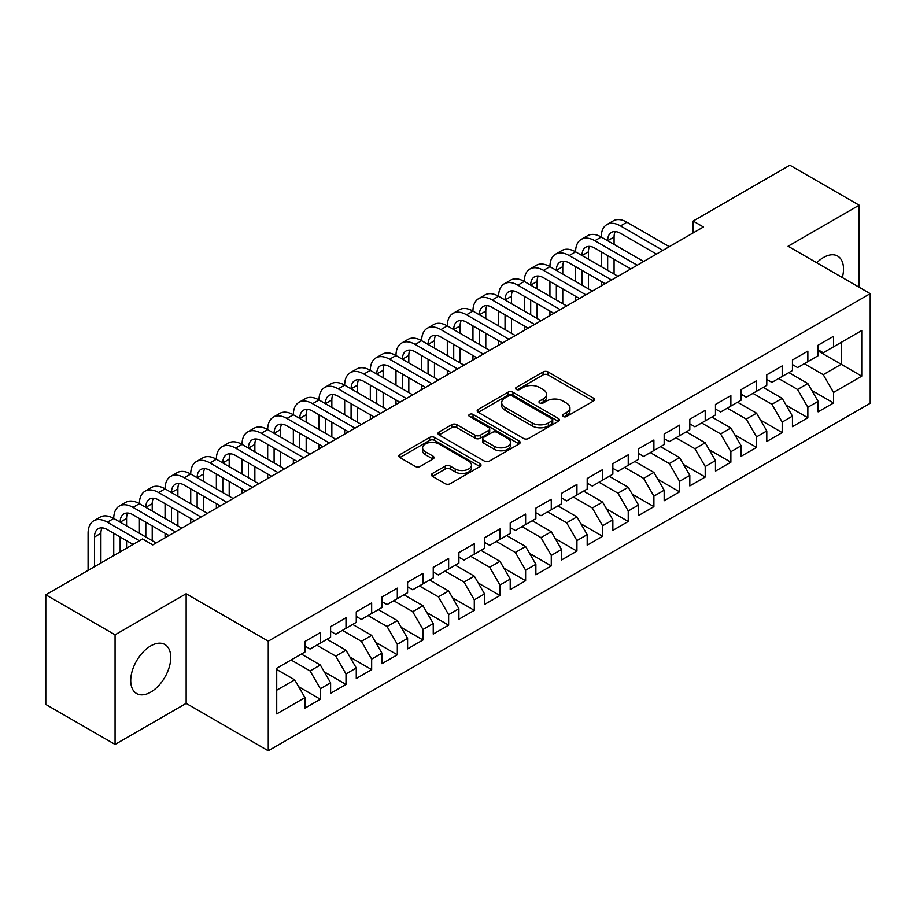 <?xml version="1.0" encoding="UTF-8"?>
<svg xmlns="http://www.w3.org/2000/svg" width="916" height="916" viewBox="0 0 916 916"><rect width="100%" height="100%" fill="white"/><g stroke="black" fill="none" stroke-linecap="round" stroke-linejoin="round"><path stroke-width="1.37" d="M563.145 416.494A2.496 1.443 0 0 0 566.672 416.494L593.431 401.036A3.561 2.061 0 0 0 594.473 399.582A3.561 2.061 0 0 0 593.431 398.128L548.1 371.965A3.561 2.061 0 0 0 543.062 371.965L516.303 387.411A2.496 1.443 0 0 0 515.571 388.43A2.496 1.443 0 0 0 516.303 389.449A2.496 1.443 0 0 0 519.819 389.449L523.288 387.445A11.393 6.584 0 0 1 539.409 387.445L543.188 389.621A11.393 6.584 0 0 1 546.52 394.281A11.393 6.584 0 0 1 543.188 398.929L539.719 400.933A2.496 1.443 0 0 0 538.986 401.952A2.496 1.443 0 0 0 539.719 402.971A2.496 1.443 0 0 0 543.245 402.971L546.715 400.968A11.393 6.584 0 0 1 562.825 400.968L566.603 403.155A11.393 6.584 0 0 1 569.947 407.803A11.393 6.584 0 0 1 566.603 412.452L563.145 414.456A2.496 1.443 0 0 0 562.413 415.475A2.496 1.443 0 0 0 563.145 416.494L563.145 414.456M150.739 692.13A28.304 16.339 120 0 0 169.231 667.192A28.304 16.339 120 0 0 164.891 644.509A28.304 16.339 120 0 0 150.739 645.906A28.304 16.339 120 0 0 132.248 670.856A28.304 16.339 120 0 0 136.587 693.527A28.304 16.339 120 0 0 150.739 692.13M842.331 277.548A28.304 16.339 120 0 0 837.659 256.091A28.304 16.339 120 0 0 823.507 257.499A28.304 16.339 120 0 0 816.728 262.766M432.489 473.457A3.561 2.061 0 0 0 431.447 474.912A3.561 2.061 0 0 0 432.489 476.366L445.21 483.705A3.561 2.061 0 0 0 450.248 483.705L479.973 466.542A3.561 2.061 0 0 0 481.015 465.088A3.561 2.061 0 0 0 479.973 463.633L434.631 437.47A3.561 2.061 0 0 0 429.593 437.47L399.88 454.622A3.561 2.061 0 0 0 398.838 456.076A3.561 2.061 0 0 0 399.88 457.531L415.246 466.404A3.561 2.061 0 0 0 420.284 466.404L432.993 459.053A3.561 2.061 0 0 0 434.035 457.599A3.561 2.061 0 0 0 432.993 456.145L425.379 451.748A9.526 5.496 0 0 1 422.585 447.867A9.526 5.496 0 0 1 428.47 442.783A9.526 5.496 0 0 1 438.856 443.974L468.694 461.206A9.526 5.496 0 0 1 471.488 465.088A9.526 5.496 0 0 1 465.603 470.171A9.526 5.496 0 0 1 455.229 468.981L450.248 466.107A3.561 2.061 0 0 0 445.21 466.107L432.489 473.457L432.489 476.366M115.073 634.799L115.073 744.422L186.154 703.385L186.154 593.763L115.073 634.799L45.8 594.805L142.53 538.952L152.8 544.883L703.419 226.985L693.16 221.054L693.16 232.904M186.154 593.763L268.262 641.166L870.2 293.647L870.2 403.269L268.262 750.788L268.262 641.166M859.162 287.269L859.162 205.207L788.092 246.232L870.2 293.647M859.162 205.207L789.89 165.212L693.16 221.054M523.54 438.478A3.561 2.061 0 0 0 528.578 438.478L558.291 421.326A3.561 2.061 0 0 0 559.332 419.871A3.561 2.061 0 0 0 558.291 418.417L512.96 392.243A3.561 2.061 0 0 0 507.922 392.243L478.209 409.406A3.561 2.061 0 0 0 477.167 410.86A3.561 2.061 0 0 0 478.209 412.315L523.54 438.478M470.515 417.032A2.496 1.443 0 0 1 473.045 417.375L473.045 414.421L519.132 441.031A3.561 2.061 0 0 1 520.173 442.485A3.561 2.061 0 0 1 519.132 443.939L489.407 461.091A3.561 2.061 0 0 1 484.381 461.091L439.039 434.917L439.039 432.009A3.561 2.061 0 0 0 437.997 433.463A3.561 2.061 0 0 0 439.039 434.917M439.039 432.009L451.76 424.669A3.561 2.061 0 0 1 456.798 424.669L475.186 435.283A3.561 2.061 0 0 0 480.224 435.283L488.652 430.417A3.561 2.061 0 0 0 489.705 428.963A3.561 2.061 0 0 0 488.652 427.509L469.519 416.448A2.496 1.443 0 0 1 468.786 415.44A2.496 1.443 0 0 1 470.32 414.101A2.496 1.443 0 0 1 473.045 414.421M818.114 350.977L841.209 364.305L841.209 342.378L861.738 330.527L833.514 346.82L833.514 336.309L818.114 345.195L818.114 355.706L807.855 361.637L807.855 351.114L792.455 360.011L792.455 370.522L782.195 376.453L782.195 365.931L766.795 374.816L766.795 385.338L756.536 391.269L756.536 380.747L741.136 389.632L741.136 400.155L730.876 406.074L730.876 395.563L715.476 404.448L715.476 414.971L705.217 420.891L705.217 410.368L689.817 419.265L689.817 429.776L679.558 435.707L679.558 425.184L664.169 434.081L664.169 444.592L653.898 450.523L653.898 440.001L638.509 448.886L638.509 459.408L628.239 465.328L628.239 454.817L612.85 463.702L612.85 474.225L602.579 480.144L602.579 469.633L587.19 478.518L587.19 489.03L576.931 494.961L576.931 484.438L561.531 493.335L561.531 503.846L551.272 509.777L551.272 499.254L535.871 508.14L535.871 518.662L525.612 524.582L525.612 514.071L510.212 522.956L510.212 533.478L499.953 539.398L499.953 528.887L484.553 537.772L484.553 548.283L474.293 554.214L474.293 543.692L458.893 552.588L458.893 563.1L448.634 569.031L448.634 558.508L433.245 567.393L433.245 577.916L422.974 583.847L422.974 573.324L407.586 582.21L407.586 592.732L397.315 598.652L397.315 588.141L381.926 597.026L381.926 607.548L371.656 613.468L371.656 602.946L356.267 611.842L356.267 622.353L345.996 628.284L345.996 617.762L330.607 626.659L330.607 637.17L320.348 643.101L320.348 632.578L304.948 641.463L304.948 651.986L276.724 668.279L276.724 713.908L304.948 697.614L294.689 679.832L276.724 669.47M861.738 330.527L861.738 376.155L833.514 392.449L823.244 374.678L804.259 363.709M811.828 390.445L833.514 402.971L833.514 392.449M833.514 402.971L818.114 411.856L818.114 401.334L807.855 407.265L797.584 389.483L778.6 378.526M786.168 405.261L807.855 417.776L807.855 407.265M807.855 417.776L792.455 426.673L792.455 416.15L782.195 422.081L771.925 404.3L752.941 393.342M760.509 420.078L782.195 432.592L782.195 422.081M782.195 432.592L766.795 441.478L766.795 430.967L756.536 436.886L746.265 419.116L727.281 408.147M734.85 434.894L756.536 447.409L756.536 436.886M756.536 447.409L741.136 456.294L741.136 445.783L730.876 451.702L720.617 433.932L701.622 422.963M709.19 449.71L730.876 462.225L730.876 451.702M730.876 462.225L715.476 471.11L715.476 460.588L705.217 466.519L694.958 448.737L675.962 437.779M683.531 464.515L705.217 477.041L705.217 466.519M705.217 477.041L689.817 485.927L689.817 475.404L679.558 481.335L669.298 463.553L650.303 452.596M657.883 479.331L679.558 491.846L679.558 481.335M679.558 491.846L664.169 500.743L664.169 490.22L653.898 496.14L643.639 478.37L624.655 467.412M632.223 494.148L653.898 506.663L653.898 496.14M653.898 506.663L638.509 515.548L638.509 505.037L628.239 510.956L617.979 493.186L598.995 482.217M606.564 508.964L628.239 521.479L628.239 510.956M628.239 521.479L612.85 530.364L612.85 519.853L602.579 525.773L592.32 507.991L573.336 497.033M580.904 523.769L602.579 536.295L602.579 525.773M602.579 536.295L587.19 545.18L587.19 534.658L576.931 540.589L566.66 522.807L547.676 511.849M555.245 538.585L576.931 551.1L576.931 540.589M576.931 551.1L561.531 559.997L561.531 549.474L551.272 555.405L541.001 537.623L522.017 526.666M529.585 553.401L551.272 565.916L551.272 555.405M551.272 565.916L535.871 574.801L535.871 564.29L525.612 570.21L515.342 552.44L496.358 541.471M503.926 568.218L525.612 580.733L525.612 570.21M525.612 580.733L510.212 589.618L510.212 579.107L499.953 585.026L489.694 567.256L470.698 556.287M478.267 583.023L499.953 595.549L499.953 585.026M499.953 595.549L484.553 604.434L484.553 593.912L474.293 599.843L464.034 582.061L445.039 571.103M452.607 597.839L474.293 610.354L474.293 599.843M474.293 610.354L458.893 619.25L458.893 608.728L448.634 614.659L438.375 596.877L419.379 585.919M426.959 612.655L448.634 625.17L448.634 614.659M448.634 625.17L433.245 634.055L433.245 623.544L422.974 629.464L412.715 611.693L393.731 600.724M401.3 627.471L422.974 639.986L422.974 629.464M422.974 639.986L407.586 648.872L407.586 638.36L397.315 644.28L387.056 626.51L368.072 615.541M375.64 642.288L397.315 654.803L397.315 644.28M397.315 654.803L381.926 663.688L381.926 653.165L371.656 659.096L361.396 641.315L342.412 630.357M349.981 657.093L371.656 669.619L371.656 659.096M371.656 669.619L356.267 678.504L356.267 667.982L345.996 673.913L335.737 656.131L316.753 645.173M324.321 671.909L345.996 684.424L345.996 673.913M345.996 684.424L330.607 693.32L330.607 682.798L320.348 688.717L310.077 670.947L291.093 659.989M298.662 686.725L320.348 699.24L320.348 688.717M320.348 699.24L304.948 708.125L304.948 697.614M304.948 646.055L310.077 649.02L320.348 643.101M276.724 690.206L294.689 679.832M330.607 631.25L335.737 634.204L345.996 628.284M310.077 670.947L320.348 665.016L301.353 654.058M330.607 682.798L320.348 665.016M356.267 616.434L361.396 619.399L371.656 613.468M335.737 656.131L345.996 650.211L327.012 639.242M356.267 667.982L345.996 650.211M381.926 601.617L387.056 604.583L397.315 598.652M361.396 641.315L371.656 635.395L352.671 624.426M381.926 653.165L371.656 635.395M407.586 586.801L412.715 589.767L422.974 583.847M387.056 626.51L397.315 620.579L378.331 609.621M407.586 638.36L397.315 620.579M433.245 571.996L438.375 574.95L448.634 569.031M412.715 611.693L422.974 605.762L403.99 594.805M433.245 623.544L422.974 605.762M458.893 557.18L464.034 560.145L474.293 554.214M438.375 596.877L448.634 590.957L429.65 579.988M458.893 608.728L448.634 590.957M484.553 542.364L489.694 545.329L499.953 539.398M464.034 582.061L474.293 576.141L455.309 565.172M484.553 593.912L474.293 576.141M510.212 527.547L515.342 530.513L525.612 524.582M489.694 567.256L499.953 561.325L480.969 550.367M510.212 579.107L499.953 561.325M535.871 512.731L541.001 515.697L551.272 509.777M515.342 552.44L525.612 546.509L506.617 535.551M535.871 564.29L525.612 546.509M561.531 497.926L566.66 500.88L576.931 494.961M541.001 537.623L551.272 531.704L532.276 520.735M561.531 549.474L551.272 531.704M587.19 483.11L592.32 486.075L602.579 480.144M566.66 522.807L576.931 516.887L557.936 505.918M587.19 534.658L576.931 516.887M612.85 468.294L617.979 471.259L628.239 465.328M592.32 507.991L602.579 502.071L583.595 491.113M612.85 519.853L602.579 502.071M638.509 453.477L643.639 456.443L653.898 450.523M617.979 493.186L628.239 487.255L609.255 476.297M638.509 505.037L628.239 487.255M664.169 438.672L669.298 441.627L679.558 435.707M643.639 478.37L653.898 472.438L634.914 461.481M664.169 490.22L653.898 472.438M689.817 423.856L694.958 426.822L705.217 420.891M669.298 463.553L679.558 457.634L660.573 446.665M689.817 475.404L679.558 457.634M715.476 409.04L720.617 412.005L730.876 406.074M694.958 448.737L705.217 442.817L686.233 431.848M715.476 460.588L705.217 442.817M741.136 394.224L746.265 397.189L756.536 391.269M720.617 433.932L730.876 428.001L711.892 417.043M741.136 445.783L730.876 428.001M766.795 379.419L771.925 382.373L782.195 376.453M746.265 419.116L756.536 413.185L737.552 402.227M766.795 430.967L756.536 413.185M792.455 364.602L797.584 367.568L807.855 361.637M771.925 404.3L782.195 398.38L763.2 387.411M792.455 416.15L782.195 398.38M818.114 349.786L823.244 352.752L833.514 346.82M797.584 389.483L807.855 383.564L788.859 372.594M818.114 401.334L807.855 383.564M45.8 594.805L45.8 704.427L115.073 744.422M186.154 703.385L268.262 750.788M823.244 374.678L841.209 364.305L861.738 376.155M564.141 416.837L566.603 415.417A11.393 6.584 0 0 0 569.947 410.769L569.947 407.803M546.52 394.281L546.52 397.246A11.393 6.584 0 0 1 543.188 401.895L540.715 403.315M593.385 401.071L548.1 374.919A3.561 2.061 0 0 0 543.062 374.919L517.3 389.792M558.245 421.349L512.96 395.208A3.561 2.061 0 0 0 507.922 395.208L478.255 412.337M551.993 420.891A2.496 1.443 0 0 0 552.726 419.871A2.496 1.443 0 0 0 551.993 418.852L512.204 395.884A2.496 1.443 0 0 0 508.678 395.884L505.025 397.991A11.393 6.584 0 0 0 501.693 402.639A11.393 6.584 0 0 0 505.025 407.288L532.23 422.997A11.393 6.584 0 0 0 548.352 422.997L551.993 420.891L551.993 423.856A2.496 1.443 0 0 0 552.726 422.837L552.726 419.871M501.693 402.639L501.693 405.605A11.393 6.584 0 0 0 505.025 410.254L505.025 407.288M551.993 423.856L548.352 425.963A11.393 6.584 0 0 1 532.23 425.963L505.025 410.254M439.085 434.951L451.76 427.635L451.76 424.669M489.705 428.963L489.705 431.917A3.561 2.061 0 0 1 488.652 433.371L480.224 438.249A3.561 2.061 0 0 1 475.186 438.249L456.798 427.635A3.561 2.061 0 0 0 451.76 427.635M473.045 417.375L519.086 443.962M494.262 446.298A9.526 5.496 0 0 0 504.647 447.489A9.526 5.496 0 0 0 510.521 442.405A9.526 5.496 0 0 0 507.739 438.524L497.216 432.444A3.561 2.061 0 0 0 492.178 432.444L483.751 437.321A3.561 2.061 0 0 0 482.698 438.775A3.561 2.061 0 0 0 483.751 440.23L494.262 446.298L494.262 449.264A9.526 5.496 0 0 0 504.647 450.454A9.526 5.496 0 0 0 510.521 445.371L510.521 442.405M482.698 438.775L482.698 441.741A3.561 2.061 0 0 0 483.751 443.195L483.751 440.23M494.262 449.264L483.751 443.195M471.488 465.088L471.488 468.053A9.526 5.496 0 0 1 465.603 473.137A9.526 5.496 0 0 1 455.229 471.946L450.248 469.072A3.561 2.061 0 0 0 445.21 469.072L432.547 476.389M422.585 447.867L422.585 450.821A9.526 5.496 0 0 0 425.379 454.714L425.379 451.748M432.947 459.088L425.379 454.714M479.915 466.576L434.631 440.424A3.561 2.061 0 0 0 429.593 440.424L399.926 457.553M88.085 570.393L88.085 533.295A27.217 15.709 60 0 1 93.718 520.838L100.13 517.139A27.217 15.709 60 0 1 113.744 518.479A27.217 15.709 60 0 1 119.378 506.021L125.79 502.323A27.217 15.709 60 0 1 139.404 503.674A27.217 15.709 60 0 1 145.037 491.216L151.449 487.507A27.217 15.709 60 0 1 165.063 488.858A27.217 15.709 60 0 1 170.697 476.4L177.109 472.69A27.217 15.709 60 0 1 190.723 474.041A27.217 15.709 60 0 1 196.356 461.584L202.768 457.885A27.217 15.709 60 0 1 216.371 459.225A27.217 15.709 60 0 1 222.016 446.768L228.428 443.069A27.217 15.709 60 0 1 242.03 444.42A27.217 15.709 60 0 1 247.675 431.963L254.087 428.253A27.217 15.709 60 0 1 267.69 429.604A27.217 15.709 60 0 1 273.334 417.146L279.746 413.437A27.217 15.709 60 0 1 293.349 414.788A27.217 15.709 60 0 1 298.982 402.33L305.406 398.632A27.217 15.709 60 0 1 319.008 399.971A27.217 15.709 60 0 1 324.642 387.514L331.065 383.815A27.217 15.709 60 0 1 344.668 385.155A27.217 15.709 60 0 1 350.301 372.697L356.713 368.999A27.217 15.709 60 0 1 370.327 370.35A27.217 15.709 60 0 1 375.961 357.893L382.373 354.183A27.217 15.709 60 0 1 395.987 355.534A27.217 15.709 60 0 1 401.62 343.076L408.032 339.367A27.217 15.709 60 0 1 421.646 340.718A27.217 15.709 60 0 1 427.28 328.26L433.692 324.562A27.217 15.709 60 0 1 447.306 325.901A27.217 15.709 60 0 1 452.939 313.444L459.351 309.745A27.217 15.709 60 0 1 472.954 311.096A27.217 15.709 60 0 1 478.599 298.639L485.011 294.929A27.217 15.709 60 0 1 498.613 296.28A27.217 15.709 60 0 1 504.258 283.823L510.67 280.113A27.217 15.709 60 0 1 524.273 281.464A27.217 15.709 60 0 1 529.917 269.006L536.329 265.308A27.217 15.709 60 0 1 549.932 266.648A27.217 15.709 60 0 1 555.565 254.19L561.989 250.492A27.217 15.709 60 0 1 575.591 251.843A27.217 15.709 60 0 1 581.225 239.385L587.648 235.675A27.217 15.709 60 0 1 601.251 237.026A27.217 15.709 60 0 1 606.884 224.569L613.296 220.859A27.217 15.709 60 0 1 626.91 222.21L669.298 246.679M606.884 224.569A27.217 15.709 60 0 1 620.498 225.909L662.886 250.389M656.463 254.087L620.498 233.317A18.148 10.477 -120 0 0 611.419 232.424A18.148 10.477 -120 0 0 607.663 240.725L614.075 237.026L614.075 244.435M615.22 231.588A18.148 10.477 -120 0 0 614.075 237.026M607.663 255.541L607.663 270.357M614.075 259.239L614.075 274.056M601.251 285.964L601.251 281.464M601.251 266.648L601.251 251.843M581.225 239.385A27.217 15.709 60 0 1 594.839 240.725L601.251 237.026L643.639 261.495M594.839 240.725L637.227 265.205M630.803 268.903L594.839 248.133A18.148 10.477 -120 0 0 585.759 247.24A18.148 10.477 -120 0 0 582.004 255.541L588.415 251.843L588.415 259.239M589.56 246.404A18.148 10.477 -120 0 0 588.415 251.843M582.004 270.357L582.004 285.174M588.415 274.056L588.415 288.872M575.591 300.78L575.591 296.28M575.591 281.464L575.591 266.648M555.565 254.19A27.217 15.709 60 0 1 569.18 255.541L575.591 251.843L617.979 276.311M569.18 255.541L611.567 280.01M605.155 283.72L569.18 262.949A18.148 10.477 -120 0 0 560.111 262.045A18.148 10.477 -120 0 0 556.344 270.357L562.768 266.648L562.768 274.056M563.901 261.209A18.148 10.477 -120 0 0 562.768 266.648M556.344 285.174L556.344 299.979M562.768 288.872L562.768 303.688M549.932 315.596L549.932 311.096M549.932 296.28L549.932 281.464M529.917 269.006A27.217 15.709 60 0 1 543.52 270.357L549.932 266.648L592.32 291.128M543.52 270.357L585.908 294.826M579.496 298.536L543.52 277.766A18.148 10.477 -120 0 0 534.452 276.861A18.148 10.477 -120 0 0 530.685 285.174L537.108 281.464L537.108 288.872M538.242 276.025A18.148 10.477 -120 0 0 537.108 281.464M530.685 299.979L530.685 314.795M537.108 303.688L537.108 318.505M524.273 330.413L524.273 325.901M524.273 311.096L524.273 296.28M504.258 283.823A27.217 15.709 60 0 1 517.861 285.174L524.273 281.464L566.66 305.933M517.861 285.174L560.249 309.642M553.837 313.341L517.861 292.57A18.148 10.477 -120 0 0 508.792 291.677A18.148 10.477 -120 0 0 505.037 299.979L511.449 296.28L511.449 303.688M512.582 290.841A18.148 10.477 -120 0 0 511.449 296.28M505.037 314.795L505.037 329.611M511.449 318.505L511.449 333.31M498.613 345.218L498.613 340.718M498.613 325.901L498.613 311.096M478.599 298.639A27.217 15.709 60 0 1 492.201 299.979L498.613 296.28L541.001 320.749M492.201 299.979L534.589 324.459M528.177 328.157L492.201 307.387A18.148 10.477 -120 0 0 483.133 306.494A18.148 10.477 -120 0 0 479.377 314.795L485.789 311.096L485.789 318.505M486.923 305.658A18.148 10.477 -120 0 0 485.789 311.096M479.377 329.611L479.377 344.427M485.789 333.31L485.789 348.126M472.954 360.034L472.954 355.534M472.954 340.718L472.954 325.901M452.939 313.444A27.217 15.709 60 0 1 466.542 314.795L472.954 311.096L515.342 335.565M466.542 314.795L508.93 339.264M502.518 342.973L466.542 322.203A18.148 10.477 -120 0 0 457.473 321.31A18.148 10.477 -120 0 0 453.718 329.611L460.13 325.901L460.13 333.31M461.263 320.463A18.148 10.477 -120 0 0 460.13 325.901M453.718 344.427L453.718 359.232M460.13 348.126L460.13 362.942M447.306 374.85L447.306 370.35M447.306 355.534L447.306 340.718M427.28 328.26A27.217 15.709 60 0 1 440.882 329.611L447.306 325.901L489.682 350.381M440.882 329.611L483.27 354.08M476.858 357.79L440.882 337.019A18.148 10.477 -120 0 0 431.814 336.115A18.148 10.477 -120 0 0 428.058 344.427L434.47 340.718L434.47 348.126M435.604 335.279A18.148 10.477 -120 0 0 434.47 340.718M428.058 359.232L428.058 374.049M434.47 362.942L434.47 377.758M421.646 389.666L421.646 385.167M421.646 370.35L421.646 355.534M401.62 343.076A27.217 15.709 60 0 1 415.223 344.427L421.646 340.718L464.034 365.186M415.223 344.427L457.611 368.896M451.199 372.594L415.223 351.836A18.148 10.477 -120 0 0 406.154 350.931A18.148 10.477 -120 0 0 402.399 359.232L408.811 355.534L408.811 362.942M409.944 350.095A18.148 10.477 -120 0 0 408.811 355.534M402.399 374.049L402.399 388.865M408.811 377.758L408.811 392.563M395.987 404.483L395.987 399.971M395.987 385.155L395.987 370.35M375.961 357.893A27.217 15.709 60 0 1 389.575 359.232L395.987 355.534L438.375 380.003M389.575 359.232L431.951 383.712M425.539 387.411L389.575 366.64A18.148 10.477 -120 0 0 380.495 365.747A18.148 10.477 -120 0 0 376.739 374.049L383.151 370.35L383.151 377.758M384.296 364.911A18.148 10.477 -120 0 0 383.151 370.35M376.739 388.865L376.739 403.681M383.151 392.563L383.151 407.38M370.327 419.288L370.327 414.788M370.327 399.971L370.327 385.167M350.301 372.697A27.217 15.709 60 0 1 363.915 374.049L370.327 370.35L412.715 394.819M363.915 374.049L406.303 398.517M399.88 402.227L363.915 381.457A18.148 10.477 -120 0 0 354.835 380.564A18.148 10.477 -120 0 0 351.08 388.865L357.492 385.167L357.492 392.563M358.637 379.716A18.148 10.477 -120 0 0 357.492 385.167M351.08 403.681L351.08 418.486M357.492 407.38L357.492 422.196M344.668 434.104L344.668 429.604M344.668 414.788L344.668 399.971M324.642 387.514A27.217 15.709 60 0 1 338.256 388.865L344.668 385.155L387.056 409.635M338.256 388.865L380.644 413.334M374.22 417.043L338.256 396.273A18.148 10.477 -120 0 0 329.176 395.369A18.148 10.477 -120 0 0 325.42 403.681L331.844 399.971L331.844 407.38M332.977 394.533A18.148 10.477 -120 0 0 331.844 399.971M325.42 418.486L325.42 433.302M331.844 422.196L331.844 437.012M319.008 448.92L319.008 444.42M319.008 429.604L319.008 414.788M298.982 402.33A27.217 15.709 60 0 1 312.596 403.681L319.008 399.971L361.396 424.452M312.596 403.681L354.984 428.15M348.572 431.848L312.596 411.089A18.148 10.477 -120 0 0 303.528 410.185A18.148 10.477 -120 0 0 299.761 418.486L306.184 414.788L306.184 422.196M307.318 409.349A18.148 10.477 -120 0 0 306.184 414.788M299.761 433.302L299.761 448.119M306.184 437.012L306.184 451.817M293.349 463.736L293.349 459.225M293.349 444.42L293.349 429.604M273.334 417.146A27.217 15.709 60 0 1 286.937 418.486L293.349 414.788L335.737 439.256M286.937 418.486L329.325 442.966M322.913 446.665L286.937 425.894A18.148 10.477 -120 0 0 277.869 425.001A18.148 10.477 -120 0 0 274.102 433.302L280.525 429.604L280.525 437.012M281.659 424.165A18.148 10.477 -120 0 0 280.525 429.604M274.102 448.119L274.102 462.935M280.525 451.817L280.525 466.633M267.69 478.541L267.69 474.041M267.69 459.225L267.69 444.42M247.675 431.963A27.217 15.709 60 0 1 261.278 433.302L267.69 429.604L310.077 454.073M261.278 433.302L303.665 457.782M297.253 461.481L261.278 440.71A18.148 10.477 -120 0 0 252.209 439.817A18.148 10.477 -120 0 0 248.454 448.119L254.866 444.42L254.866 451.817M255.999 438.982A18.148 10.477 -120 0 0 254.866 444.42M248.454 462.935L248.454 477.751M254.866 466.633L254.866 481.45M242.03 493.358L242.03 488.858M242.03 474.041L242.03 459.225M222.016 446.768A27.217 15.709 60 0 1 235.618 448.119L242.03 444.42L284.418 468.889M235.618 448.119L278.006 472.587M271.594 476.297L235.618 455.527A18.148 10.477 -120 0 0 226.55 454.622A18.148 10.477 -120 0 0 222.794 462.935L229.206 459.225L229.206 466.633M230.34 453.786A18.148 10.477 -120 0 0 229.206 459.225M222.794 477.751L222.794 492.556M229.206 481.45L229.206 496.266M216.371 508.174L216.371 503.674M216.371 488.858L216.371 474.041M196.356 461.584A27.217 15.709 60 0 1 209.959 462.935L216.371 459.225L258.759 483.705M209.959 462.935L252.347 487.404M245.935 491.113L209.959 470.343A18.148 10.477 -120 0 0 200.89 469.439A18.148 10.477 -120 0 0 197.135 477.751L203.547 474.041L203.547 481.45M204.68 468.603A18.148 10.477 -120 0 0 203.547 474.041M197.135 492.556L197.135 507.372M203.547 496.266L203.547 511.082M190.723 522.99L190.723 518.479M190.723 503.674L190.723 488.858M170.697 476.4A27.217 15.709 60 0 1 184.299 477.751L190.723 474.041L233.111 498.51M184.299 477.751L226.687 502.22M220.275 505.918L184.299 485.148A18.148 10.477 -120 0 0 175.231 484.255A18.148 10.477 -120 0 0 171.475 492.556L177.887 488.858L177.887 496.266M179.021 483.419A18.148 10.477 -120 0 0 177.887 488.858M171.475 507.372L171.475 522.189M177.887 511.082L177.887 525.887M165.063 537.795L165.063 533.295M165.063 518.479L165.063 503.674M145.037 491.216A27.217 15.709 60 0 1 158.64 492.556L165.063 488.858L207.451 513.326M158.64 492.556L201.028 517.036M194.616 520.735L158.64 499.964A18.148 10.477 -120 0 0 149.571 499.071A18.148 10.477 -120 0 0 145.816 507.372L152.228 503.674L152.228 511.082M153.361 498.235A18.148 10.477 -120 0 0 152.228 503.674M145.816 522.189L145.816 537.005M152.228 525.887L152.228 540.703M139.404 533.295L139.404 518.479M119.378 506.021A27.217 15.709 60 0 1 132.992 507.372L139.404 503.674L181.792 528.143M132.992 507.372L175.38 531.841M168.956 535.551L132.992 514.781A18.148 10.477 -120 0 0 123.912 513.887A18.148 10.477 -120 0 0 120.156 522.189L126.568 518.479L126.568 525.887M127.713 513.04A18.148 10.477 -120 0 0 126.568 518.479M120.156 537.005L120.156 551.879M126.568 540.703L126.568 548.169M113.744 555.577L113.744 533.295M93.718 520.838A27.217 15.709 60 0 1 107.332 522.189L113.744 518.479L156.132 542.959M107.332 522.189L139.45 540.738M133.038 544.436L107.332 529.597A18.148 10.477 -120 0 0 98.252 528.692A18.148 10.477 -120 0 0 94.497 537.005L94.497 566.683M102.054 527.856A18.148 10.477 -120 0 0 100.909 533.295L100.909 562.985M566.603 415.417L566.603 412.452M539.719 402.971L539.719 400.933M543.188 401.895L543.188 398.929M516.303 389.449L516.303 387.411M543.062 374.919L543.062 371.965M548.1 374.919L548.1 371.965M593.431 401.036L593.431 398.128M478.209 412.315L478.209 409.406M507.922 395.208L507.922 392.243M512.96 395.208L512.96 392.243M558.291 421.326L558.291 418.417M532.23 425.963L532.23 422.997M548.352 425.963L548.352 422.997M456.798 427.635L456.798 424.669M475.186 438.249L475.186 435.283M480.224 438.249L480.224 435.283M488.652 433.371L488.652 430.417M519.132 443.939L519.132 441.031M445.21 469.072L445.21 466.107M450.248 469.072L450.248 466.107M455.229 471.946L455.229 468.981M432.993 459.053L432.993 456.145M399.88 457.531L399.88 454.622M429.593 440.424L429.593 437.47M434.631 440.424L434.631 437.47M479.973 466.542L479.973 463.633M626.91 222.21L620.498 225.909M100.909 533.295L94.497 537.005"/></g></svg>
